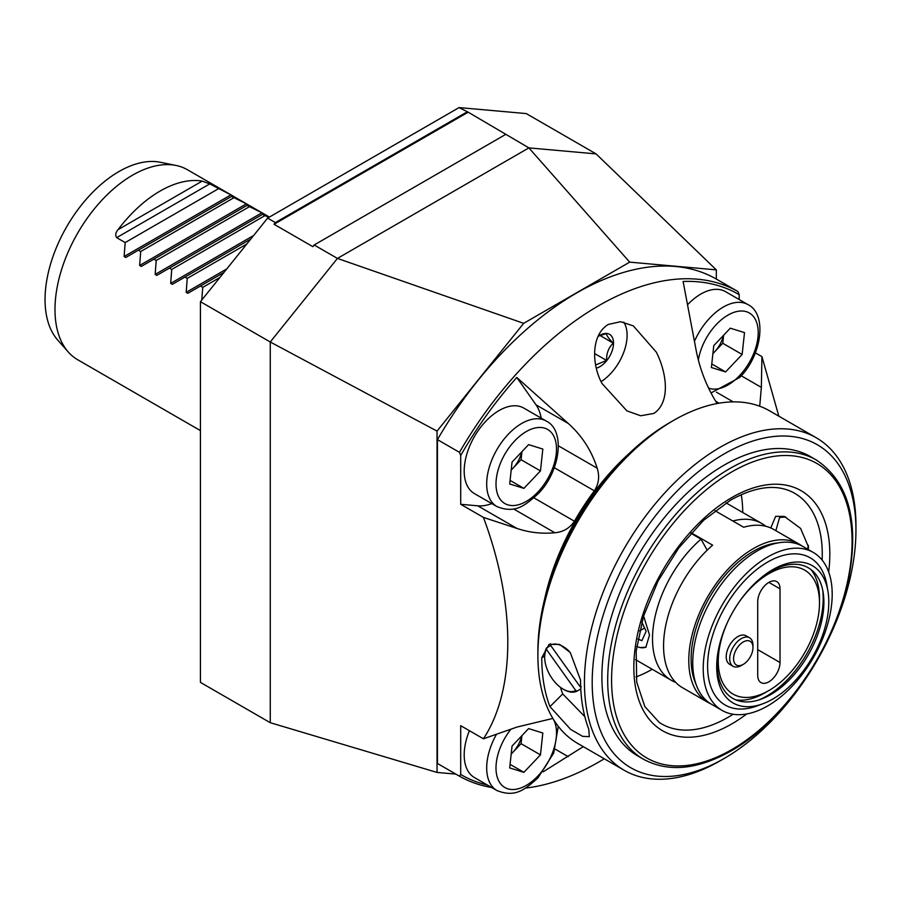 <?xml version="1.0" encoding="UTF-8"?>
<svg xmlns="http://www.w3.org/2000/svg" width="901" height="901" viewBox="0 0 901 901"><rect width="100%" height="100%" fill="white"/><g stroke="black" fill="none" stroke-linecap="round" stroke-linejoin="round"><path stroke-width="1.35" d="M468.171 112.174L459.071 107.579L526.252 113.582L596.079 153.891L716.318 269.872L629.686 262.135L528.887 147.888L468.171 112.174L274.039 224.27L312.827 246.66L314.167 244.982L337.436 258.418L523.672 323.335L437.041 431.106L437.041 772.439L455.872 774.117M459.071 107.579L267.62 218.11L275.379 222.592L274.039 224.27M466.831 112.062L275.379 222.592M716.318 269.872L716.318 279.051M629.686 262.135L523.672 323.335M437.041 431.106L270.255 341.997L200.439 301.689L200.439 682.395L270.255 722.703L437.041 772.439M200.439 301.689L267.62 218.11M596.079 153.891L528.887 147.888L337.436 258.418L270.255 341.997L270.255 722.703M505.619 134.452L314.167 244.982M200.439 430.61L77.711 359.758A109.708 63.34 -60 0 1 68.307 352.032L57.743 340.105A104.561 60.367 -60 0 1 45.05 299.594A104.561 60.367 -60 0 1 84.322 201.509A104.561 60.367 -60 0 1 160.412 162.27L176.033 165.457A109.708 63.34 -60 0 1 187.419 169.737L269.422 217.073M68.307 352.032A109.708 63.34 -60 0 1 54.984 309.527A109.708 63.34 -60 0 1 96.193 206.622A109.708 63.34 -60 0 1 176.033 165.457M201.734 300.078L202.759 287.351L200.45 286.022L187.825 293.298L186.18 292.352L187.25 278.398L184.93 277.058L172.316 284.344L170.672 283.398L171.731 269.444L169.422 268.104L156.797 275.391L155.152 274.433L156.222 260.479L153.902 259.15L141.288 266.426L139.644 265.48L140.702 251.525L138.382 250.185L125.768 257.472L124.124 256.526L125.183 242.572L116.657 237.65C115.125 235.24 115.576 232.593 118.008 229.699A109.708 63.34 -60 0 1 202.196 181.101L209.753 183.905L230.893 194.875L232.537 195.832L231.478 196.441L246.412 203.84L248.057 204.786L246.987 205.405L261.921 212.794L263.565 213.74L262.506 214.359L268.813 217.423M249.307 206.734L156.222 260.479M246.987 205.405L153.902 259.15M233.798 197.781L140.702 251.525M231.478 196.441L138.382 250.185M218.279 188.827L125.183 242.572M219.934 277.44L202.759 287.351M223.944 272.451L200.45 286.022M246.806 244.013L187.25 278.398M250.816 239.024L184.93 277.058M264.826 215.699L171.731 269.444M262.506 214.359L169.422 268.104M807.555 549.148L808.411 545.42M770.76 527.963L775.648 516.329L784.332 516.419L800.572 528.38L808.49 546.997L808.298 549.576M785.796 516.96L779.59 517.501L775.851 530.678M656.311 352.145L633.313 325.88L620.62 321.702L608.31 324.428C591.101 334.676 591.45 364.218 602.014 383.499L626.905 410.856L640.667 415.766L653.878 413.435C671.042 401.992 666.492 372.136 656.311 352.145M636.038 676.899A127.751 73.758 120 0 0 652.223 669.274M487.452 785.064A277.384 160.153 -60 0 1 460.704 774.488L459.465 776.189A279.479 161.358 120 0 0 491.642 787.485M525.418 788.105A279.479 161.358 120 0 0 598.715 762.066A279.479 161.358 120 0 0 604.267 758.766M459.465 776.189L437.435 763.474L437.435 439.62L459.465 452.336L460.704 455.478A277.384 160.153 -60 0 1 516.802 377.474L568.227 423.436L536.05 404.864L516.802 377.474M759.723 406.216L761.345 387.374L761.931 356.627L778.836 416.183M459.465 452.336A279.479 161.358 120 0 1 598.715 305.676A279.479 161.358 120 0 1 737.953 291.552L739.203 294.683A277.384 160.153 -60 0 0 683.104 281.45L696.023 349.656C699.458 367.687 705.787 384.524 715.022 400.168L717.207 403.513M628.47 454.127A172.789 99.763 120 0 0 544.531 599.514M510.935 729.191A42.786 24.699 120 0 0 499.165 781.663A42.786 24.699 120 0 0 537.807 776.088A42.786 24.699 120 0 0 552.842 718.435L516.983 727.073L483.432 738.797C515.89 689.456 515.946 604.334 483.432 517.411L516.983 528.448C529.146 532.547 541.76 533.989 554.825 532.75C563.215 532.029 569.747 528.189 574.421 521.229A173.341 100.079 120 0 1 594.356 490.831C598.827 483.837 599.762 476.291 597.172 468.205C591.518 450.5 581.866 435.577 568.227 423.436M583.285 746.647L543.089 771.853M761.931 356.627L755.342 352.832M737.953 291.552L715.923 278.837A279.479 161.358 120 0 0 437.435 439.62M739.203 299.549L739.203 294.683M483.432 738.797L460.704 725.677L460.704 774.488M483.432 517.411L460.704 504.29L460.704 455.478M460.704 504.29L477.767 505.821A60.344 34.835 120 0 0 491.766 503.603M541.141 418.098A60.344 34.835 120 0 0 536.05 404.864M742.728 512.511A127.751 73.758 120 0 0 741.23 494.683M855.95 530.103L855.95 525.632A191.992 110.846 120 0 0 816.182 437.74L769.645 410.867A191.992 110.846 120 0 0 673.644 420.373L669.77 422.614A186.507 107.681 120 0 0 537.897 651.04L537.897 655.511A191.992 110.846 120 0 0 577.654 743.404L624.202 770.276A191.992 110.846 120 0 0 720.192 760.771L720.192 760.771A191.992 110.846 120 0 0 720.203 760.759L724.077 758.529A186.507 107.681 120 0 0 855.95 530.103A186.507 107.681 120 0 0 724.077 453.969A186.507 107.681 120 0 0 592.194 682.384A186.507 107.681 120 0 0 724.077 758.529L720.192 760.771M669.77 422.614L673.644 420.373A191.992 110.846 120 0 0 537.897 655.511M549.959 706.643L570.648 729.393L582.609 736.365L589.299 736.658L588.747 729.033A191.992 110.846 120 0 1 580.559 680.142L570.265 652.504L559.577 644.418L549.069 644.35L541.771 657.753A191.992 110.846 120 0 0 549.959 706.643L562.72 693.916L584.817 716.644M816.182 437.74A191.992 110.846 120 0 0 720.192 447.245A191.992 110.846 120 0 0 594.773 616.43A191.992 110.846 120 0 0 624.202 770.276M816.283 459.972L810.472 456.604A172.789 99.763 120 0 0 724.077 465.164A172.789 99.763 120 0 0 611.193 617.433A172.789 99.763 120 0 0 637.683 755.883L643.494 759.25C668.339 772.607 697.599 769.803 731.263 750.826C783.656 721.464 833.234 650.319 847.638 584.051C860.027 523.684 849.587 482.317 816.283 459.972A172.789 99.763 120 0 0 729.889 468.52A172.789 99.763 120 0 0 617.005 620.789A172.789 99.763 120 0 0 643.494 759.25M560.467 687.362A172.789 99.763 120 0 0 562.72 693.916M544.677 656.074L541.771 657.753M546.355 649.306A26.05 15.047 -120 0 0 544.677 657.189A26.05 15.047 -120 0 0 563.102 689.107A26.05 15.047 -120 0 0 575.795 690.583L546.355 649.306L546.49 647.954L550.714 645.51M575.795 690.583L577.214 691.033A27.154 15.677 60 0 1 563.88 689.558L563.102 689.107M544.677 657.189L544.677 656.3A27.154 15.677 60 0 1 546.49 647.954M580.785 688.972L577.214 691.033M581.28 686.81L579.861 686.359A26.05 15.047 -120 0 0 580.616 684.557M569.049 651.13A26.05 15.047 -120 0 0 550.41 645.082L550.545 643.731M579.861 686.359L550.41 645.082M598.962 335.893L606.531 333.561C606.407 335.363 608.648 338.551 613.254 343.123C608.682 347.482 606.441 353.26 606.531 360.434L595.64 364.995M596.327 368.16A19.203 11.082 120 0 0 613.525 343.123A19.203 11.082 120 0 0 599.953 335.285A19.203 11.082 120 0 0 597.926 336.625M623.762 322.141A38.394 22.165 -60 0 1 627.107 335.285A38.394 22.165 -60 0 1 601.091 381.619M599.953 335.442L613.254 343.123M594.581 353.53L606.531 360.434M511.182 754.092L512.782 752.403A21.939 12.67 120 0 0 521.713 735.869M469.421 730.7A49.364 28.505 120 0 0 474.422 777.54L496.913 790.537A49.364 28.505 -60 0 1 496.519 734.225M509.696 767.922L512.05 746.062L528.605 728.594L542.819 733.009L540.465 754.869L523.898 772.337L509.696 767.922M521.927 735.644L521.071 743.674L540.465 754.869M511.205 753.968A21.939 12.67 120 0 0 512.782 752.403L521.071 743.674M510.079 764.352L523.898 772.337M511.182 470.131L512.782 468.452A21.939 12.67 120 0 0 521.713 451.908M485.774 421.274A49.364 28.505 120 0 0 474.422 493.59L496.913 506.576A49.364 28.505 -60 0 1 508.277 434.259A49.364 28.505 -60 0 1 546.288 421.071L523.785 408.074A49.364 28.505 120 0 0 485.774 421.274M509.696 483.972L512.05 462.1L528.605 444.644L542.819 449.047L540.465 470.919L523.898 488.376L509.696 483.972M521.927 451.683L521.071 459.724L540.465 470.919M511.205 470.007A21.939 12.67 120 0 0 512.782 468.452L521.071 459.724M510.079 480.402L523.898 488.376M712.882 353.688L714.482 351.998A21.939 12.67 120 0 0 723.413 335.465M711.396 367.518L713.75 345.657L730.306 328.189L744.508 332.604L742.154 354.465L725.598 371.933L711.396 367.518M694.446 341.333A49.364 28.505 -60 0 1 709.965 317.816A49.364 28.505 -60 0 1 747.976 304.617L725.485 291.631A49.364 28.505 120 0 0 687.531 304.763M723.627 335.24L722.76 343.27L742.154 354.465M712.894 353.564A21.939 12.67 120 0 0 714.482 351.998L722.76 343.27M711.779 363.948L725.598 371.933M749.564 637.795L746.073 635.779A16.455 9.506 120 0 0 737.84 636.59A16.455 9.506 120 0 0 727.096 651.096A16.455 9.506 120 0 0 729.619 664.274L733.11 666.289A16.455 9.506 -60 0 1 734.799 644.688A16.455 9.506 -60 0 1 749.564 637.795A16.455 9.506 -60 0 1 752.966 645.33L752.966 647.56A13.718 7.918 120 0 0 747.819 640.645A13.718 7.918 120 0 0 737.829 647.042A13.718 7.918 120 0 0 734 661.796A13.718 7.918 120 0 0 743.269 664.364A13.718 7.918 120 0 0 748.72 659.284A13.718 7.918 120 0 0 752.966 647.56M768.868 681.832A15.768 9.1 120 0 0 780.018 662.517L780.018 588.837A15.768 9.1 120 0 0 776.752 581.618A15.768 9.1 120 0 0 764.6 585.841A15.768 9.1 120 0 0 757.718 601.71L757.718 675.39A15.768 9.1 120 0 0 760.985 682.609A15.768 9.1 120 0 0 768.868 681.832M710.517 703.692A91.328 52.731 -60 0 1 707.69 702.251A91.328 52.731 -60 0 1 693.691 629.067A91.328 52.731 -60 0 1 753.36 548.585A91.328 52.731 -60 0 1 799.018 544.058L773.813 529.506A91.328 52.731 120 0 0 743.663 527.254L714.966 510.687M799.018 544.058A91.328 52.731 -60 0 1 801.687 545.792M811.013 569.601A77.069 44.498 -60 0 1 819.493 598.41L819.493 602.893A71.584 41.333 -60 0 1 768.868 690.56L764.994 692.801A77.069 44.498 -60 0 1 735.813 699.863M738.764 602.521A71.584 41.333 -60 0 1 768.868 573.667A71.584 41.333 -60 0 1 819.493 602.893M764.994 692.801L768.868 690.56A71.584 41.333 -60 0 1 723.672 684.512A71.584 41.333 -60 0 1 728.188 620.834M691.236 532.818L712.635 545.173A91.328 52.731 120 0 0 665.929 624.528A91.328 52.731 120 0 0 682.485 687.7L707.69 702.251M759.104 699.84A79.536 45.917 120 0 0 766.954 695.944A79.536 45.917 120 0 0 822.647 589.795M736.748 700.235A79.536 45.917 120 0 0 738.437 700.156M719.122 646.501A75.425 43.541 120 0 0 761.131 699.142A75.425 43.541 120 0 0 770.558 694.671A75.425 43.541 120 0 0 823.052 591.901A75.425 43.541 120 0 0 770.558 571.504A75.425 43.541 120 0 0 756.457 581.832M772.754 569.635A79.265 45.76 120 0 0 757.189 581.168A79.265 45.76 120 0 0 718.908 647.47A79.265 45.76 120 0 0 762.843 703.771A79.265 45.76 120 0 0 772.754 699.075A79.265 45.76 120 0 0 827.918 591.067A79.265 45.76 120 0 0 772.754 569.635M827.918 591.067L826.881 585.008A85.021 49.093 120 0 0 767.708 562.021A85.021 49.093 120 0 0 707.826 659.859A85.021 49.093 120 0 0 757.088 705.9L762.843 703.771M813.31 552.459L802.836 546.423A91.192 52.652 120 0 0 780.243 542.548A91.192 52.652 120 0 0 757.234 550.939A91.192 52.652 120 0 0 696.991 686.742A91.192 52.652 120 0 0 711.644 704.368L722.106 710.416A91.192 52.652 120 0 0 767.708 705.9A91.192 52.652 120 0 0 827.287 625.542A91.192 52.652 120 0 0 813.31 552.459A91.192 52.652 120 0 0 767.708 556.976A91.192 52.652 120 0 0 708.13 637.345A91.192 52.652 120 0 0 722.106 710.416M780.243 542.548L775.57 543.19A88.028 50.828 120 0 0 753.36 551.277A88.028 50.828 120 0 0 695.212 682.372L696.991 686.742M812.578 571.741A79.536 45.917 120 0 0 811.801 570.232M765.782 526.274A90.505 52.258 120 0 0 761.762 523.492A90.505 52.258 120 0 0 732.828 521.003M636.725 646.411A23.313 13.459 -120 0 0 646.22 646.963M637.885 639.012L641.872 640.701L646.152 631.229L641.782 622.118M644.609 628.008L639.541 630.937M743.269 664.364L741.332 665.479A16.455 9.506 -60 0 1 733.11 666.289M690.83 533.268L700.989 539.147L707.206 550.151M700.989 539.147A90.505 52.258 120 0 0 654.836 617.759A90.505 52.258 120 0 0 671.256 680.266A90.505 52.258 120 0 0 675.66 682.35M640.284 647.582L645.848 647.211L649.531 635.07L643.607 615.98M261.921 212.794L155.152 274.433M246.412 203.84L139.644 265.48M230.893 194.875L124.124 256.526M209.753 183.905L116.657 237.65M202.196 181.101L118.008 229.699M226.793 268.903L186.18 292.352M253.665 235.476L170.672 283.398M822.14 560.084A133.111 76.855 120 0 0 792.306 492.036C775.66 483.893 755.128 486.574 730.688 500.078L703.67 520.249L678.723 548.022L658.057 581.01L643.472 616.397L636.174 651.13L636.714 682.113L644.801 706.519L659.273 722.444A133.111 76.855 120 0 0 728.143 717.286A133.111 76.855 120 0 0 733.132 714.256M731.826 749.564A170.041 98.175 120 0 0 852.076 541.31A170.041 98.175 120 0 0 731.826 471.887A170.041 98.175 120 0 0 611.588 680.142A170.041 98.175 120 0 0 731.826 749.564M828.683 572.022A138.585 80.02 120 0 0 731.826 497.566A138.585 80.02 120 0 0 633.831 667.303A138.585 80.02 120 0 0 731.826 723.886A138.585 80.02 120 0 0 746.738 713.964M594.356 490.831L554.261 467.687M574.421 521.229L533.933 497.859M597.172 468.205L558.44 445.849M516.983 528.448L477.767 505.821M554.825 532.75L513.525 508.907M568.227 756.66L555.162 749.125M733.211 401.88L716.419 392.183M761.345 387.374L741.241 375.762M514.708 440.893A42.786 24.699 120 0 0 498.298 495.989A42.786 24.699 120 0 0 537.807 492.126A42.786 24.699 120 0 0 554.216 437.03A42.786 24.699 120 0 0 514.708 440.893M708.535 388.061A42.786 24.699 120 0 0 739.507 375.683A42.786 24.699 120 0 0 755.916 320.576A42.786 24.699 120 0 0 716.396 324.439A42.786 24.699 120 0 0 698.343 359.995M757.718 649.632L780.018 662.517M768.868 582.395L780.018 588.837M719.043 403.197L715.698 401.26M496.913 790.537C515.845 798.117 525.339 788.972 537.931 777.923L553.721 753.045L558.26 726.341M496.913 506.576C515.845 514.156 525.339 505.01 537.931 493.973C560.399 471.831 565.715 430.441 546.288 421.071M710.99 392.982L739.631 377.519C762.088 355.377 767.404 313.987 747.976 304.617M726.06 502.882L761.762 523.492M635.554 659.656L671.256 680.266"/></g></svg>
